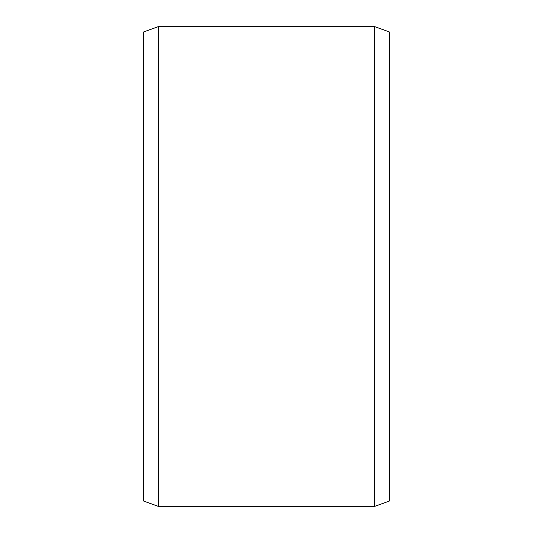 <?xml version="1.0" encoding="UTF-8"?>
<svg xmlns="http://www.w3.org/2000/svg" width="533" height="533" viewBox="0 0 533 533"><rect width="100%" height="100%" fill="white"/><g stroke="black" fill="none" stroke-linecap="round" stroke-linejoin="round"><path stroke-width="0.8" d="M389.503 32.02L389.503 500.98L374.739 506.35L374.739 26.65L389.503 32.02M158.261 506.35L143.497 500.98L143.497 32.02L158.261 26.65L158.261 506.35L374.739 506.35M158.261 26.65L374.739 26.65"/></g></svg>
